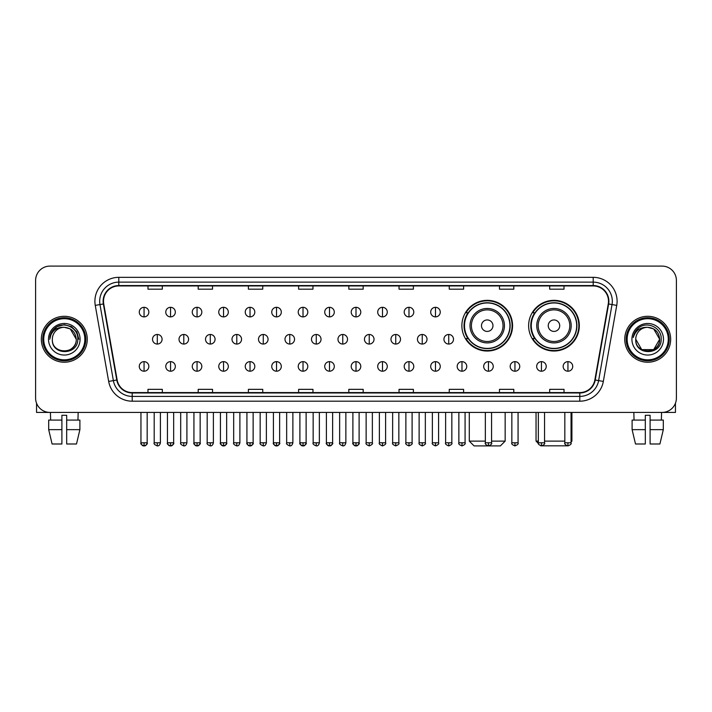 <?xml version="1.0" encoding="UTF-8"?>
<svg xmlns="http://www.w3.org/2000/svg" width="712" height="712" viewBox="0 0 712 712"><rect width="100%" height="100%" fill="white"/><g stroke="black" fill="none" stroke-linecap="round" stroke-linejoin="round"><path stroke-width="1.07" d="M528.633 325.678A25.347 25.347 0 0 0 553.981 351.025A25.347 25.347 0 0 0 579.328 325.678A25.347 25.347 0 0 0 553.981 300.339A25.347 25.347 0 0 0 528.633 325.678M461.874 325.678A25.347 25.347 0 0 0 487.222 351.025A25.347 25.347 0 0 0 512.569 325.678A25.347 25.347 0 0 0 487.222 300.339A25.347 25.347 0 0 0 461.874 325.678M467.953 338.592A23.193 23.193 0 0 1 467.953 312.773M534.712 338.592A23.193 23.193 0 0 1 534.712 312.773M35.6 280.439L35.6 398.079A14.347 14.347 0 0 0 49.947 412.426L662.053 412.426A14.347 14.347 0 0 0 676.4 398.079L676.4 280.439A14.347 14.347 0 0 0 662.053 266.101L49.947 266.101A14.347 14.347 0 0 0 35.6 280.439L35.6 398.079M41.341 339.259A22.953 22.953 0 0 0 64.294 362.221A22.953 22.953 0 0 0 87.247 339.259A22.953 22.953 0 0 0 64.294 316.306A22.953 22.953 0 0 0 41.341 339.259A22.953 22.953 0 0 0 64.294 362.221A22.953 22.953 0 0 0 87.247 339.259A22.953 22.953 0 0 0 64.294 316.306A22.953 22.953 0 0 0 41.341 339.259M624.753 339.259A22.953 22.953 0 0 0 647.706 362.221A22.953 22.953 0 0 0 670.659 339.259A22.953 22.953 0 0 0 647.706 316.306A22.953 22.953 0 0 0 624.753 339.259A22.953 22.953 0 0 0 647.706 362.221A22.953 22.953 0 0 0 670.659 339.259A22.953 22.953 0 0 0 647.706 316.306A22.953 22.953 0 0 0 624.753 339.259M103.507 301.247A15.299 15.299 0 0 1 118.806 285.939L593.194 285.939A15.299 15.299 0 0 1 608.262 303.899L594.858 379.941A15.299 15.299 0 0 1 579.782 392.579L132.218 392.579A15.299 15.299 0 0 1 117.142 379.941L103.738 303.899A15.299 15.299 0 0 1 103.507 301.247M103.124 301.247A15.682 15.682 0 0 0 103.365 303.971L116.768 380.003A15.682 15.682 0 0 0 132.218 392.962L579.782 392.962A15.682 15.682 0 0 0 595.232 380.003L608.635 303.971A15.682 15.682 0 0 0 593.194 285.557L118.806 285.557A15.682 15.682 0 0 0 103.124 301.247M95.266 305.395A23.914 23.914 0 0 1 118.806 277.333L593.194 277.333A23.914 23.914 0 0 1 616.734 305.395L603.331 381.436A23.914 23.914 0 0 1 579.782 401.194L132.218 401.194A23.914 23.914 0 0 1 108.669 381.436L95.266 305.395L99.974 304.567A19.126 19.126 0 0 1 118.806 282.121L593.194 282.121A19.126 19.126 0 0 1 612.026 304.567L598.623 380.6A19.126 19.126 0 0 1 579.782 396.406L132.218 396.406A19.126 19.126 0 0 1 113.377 380.6L99.974 304.567A19.126 19.126 0 0 1 99.68 301.247M662.053 266.101L49.947 266.101M49.947 412.426L662.053 412.426M676.4 398.079L676.4 280.439M595.232 380.003L598.623 380.6L612.026 304.567L616.734 305.395M348.827 285.939L348.827 289.179L363.173 289.179L363.173 285.939M298.613 285.939L298.613 289.179L312.96 289.179L312.96 285.939M248.399 285.939L248.399 289.179L262.746 289.179L262.746 285.939M198.194 285.939L198.194 289.179L212.541 289.179L212.541 285.939M147.98 285.939L147.98 289.179L162.327 289.179L162.327 285.939M399.04 285.939L399.04 289.179L413.387 289.179L413.387 285.939M449.254 285.939L449.254 289.179L463.601 289.179L463.601 285.939M499.459 285.939L499.459 289.179L513.806 289.179L513.806 285.939M549.673 285.939L549.673 289.179L564.02 289.179L564.02 285.939M363.173 392.579L363.173 389.348L348.827 389.348L348.827 392.579M312.96 392.579L312.96 389.348L298.613 389.348L298.613 392.579M262.746 392.579L262.746 389.348L248.399 389.348L248.399 392.579M212.541 392.579L212.541 389.348L198.194 389.348L198.194 392.579M162.327 392.579L162.327 389.348L147.98 389.348L147.98 392.579M413.387 392.579L413.387 389.348L399.04 389.348L399.04 392.579M463.601 392.579L463.601 389.348L449.254 389.348L449.254 392.579M513.806 392.579L513.806 389.348L499.459 389.348L499.459 392.579M564.02 392.579L564.02 389.348L549.673 389.348L549.673 392.579M36.552 403.232L36.552 412.426L92.026 412.426M48.692 420.08L48.692 429.647L52.092 443.994L48.692 429.647L48.692 420.08L61.899 420.08L61.899 415.301L66.688 415.301L66.688 420.08L79.895 420.08L79.895 429.647L76.496 443.994L79.895 429.647L66.688 429.647L66.688 420.08L66.688 443.994L76.496 443.994M78.16 412.426L77.955 420.08M61.899 420.08L61.899 443.994L52.092 443.994M48.692 429.647L61.899 429.647M50.427 412.426L50.632 420.08M84.853 339.259A20.559 20.559 0 0 0 64.294 318.7A20.559 20.559 0 0 0 43.726 339.259A20.559 20.559 0 0 0 64.294 359.827A20.559 20.559 0 0 0 84.853 339.259M85.814 339.259A21.52 21.52 0 0 0 64.294 317.739A21.52 21.52 0 0 0 42.773 339.259A21.52 21.52 0 0 0 64.294 360.779A21.52 21.52 0 0 0 85.814 339.259M76.246 339.259C75.534 331.997 71.556 328.018 64.294 327.306L70.274 328.908L76.246 339.259L70.274 328.908L64.294 327.306L70.274 328.908L76.246 339.259L70.274 328.908L64.294 327.306L70.274 328.908L76.246 339.259L70.274 328.908L64.294 327.306L70.274 328.908L76.246 339.259C76.976 354.683 51.602 354.683 52.341 339.259C51.273 355.858 78.32 355.484 77.759 339.259C78.649 327.876 63.724 320.64 55.127 327.974C52.127 330.475 50.374 333.661 49.858 337.524C52.109 330.404 56.924 326.995 64.294 327.306L70.274 328.908L76.246 339.259C76.976 354.683 51.602 354.683 52.341 339.259C51.602 354.683 76.976 354.683 76.246 339.259C76.976 354.683 51.602 354.683 52.341 339.259C51.602 354.683 76.976 354.683 76.246 339.259C76.976 354.683 51.602 354.683 52.341 339.259C51.602 354.683 76.976 354.683 76.246 339.259C76.976 354.683 51.602 354.683 52.341 339.259C51.602 354.683 76.976 354.683 76.246 339.259C76.976 354.683 51.602 354.683 52.341 339.259C51.602 354.683 76.976 354.683 76.246 339.259C76.976 354.683 51.602 354.683 52.341 339.259C51.602 354.683 76.976 354.683 76.246 339.259C76.976 354.683 51.602 354.683 52.341 339.259A11.953 11.953 0 0 1 64.294 327.306L70.274 328.908L76.246 339.259C76.727 348.542 64.792 354.709 57.512 349.111M48.514 339.259A15.78 15.78 0 0 0 64.294 355.048A15.78 15.78 0 0 0 80.073 339.259A15.78 15.78 0 0 0 64.294 323.479A15.78 15.78 0 0 0 48.514 339.259M55.118 327.974L51.593 332.166M51.495 332.353L57.022 326.666L64.294 324.717L71.565 326.666L76.887 331.988L78.836 339.259L76.887 331.988L71.565 326.666L64.294 324.717L57.022 326.666L51.7 331.988L49.751 339.259M51.38 332.575L51.691 331.997L51.38 332.575M491.574 441.12L505.155 441.12L500.367 445.899L474.067 445.899L469.288 441.12L485.353 441.12M492.962 325.678A5.74 5.74 0 0 0 487.222 319.946A5.74 5.74 0 0 0 481.481 325.678A5.74 5.74 0 0 0 487.222 331.418A5.74 5.74 0 0 0 492.962 325.678M504.434 325.678A17.213 17.213 0 0 0 487.222 308.465A17.213 17.213 0 0 0 470.009 325.678A17.213 17.213 0 0 0 487.222 342.899A17.213 17.213 0 0 0 504.434 325.678A17.213 17.213 0 0 1 487.222 342.899A17.213 17.213 0 0 1 470.009 325.678M509.934 325.678A22.713 22.713 0 0 0 487.222 302.965A22.713 22.713 0 0 0 464.509 325.678A22.713 22.713 0 0 0 487.222 348.399A22.713 22.713 0 0 0 509.934 325.678M512.088 325.678A24.867 24.867 0 0 1 465.968 338.592L468.274 338.592A22.926 22.926 0 0 0 502.387 342.873A22.926 22.926 0 0 0 502.387 308.492A22.926 22.926 0 0 0 468.274 312.773L465.968 312.773A24.867 24.867 0 0 1 512.088 325.678M567.215 445.819L540.746 445.819M544.555 441.12L564.83 441.12M571.051 441.12L571.914 441.12L571.051 441.983M559.721 325.678A5.74 5.74 0 0 0 553.981 319.946A5.74 5.74 0 0 0 548.24 325.678A5.74 5.74 0 0 0 553.981 331.418A5.74 5.74 0 0 0 559.721 325.678M571.193 325.678A17.213 17.213 0 0 0 553.981 308.465A17.213 17.213 0 0 0 536.759 325.678A17.213 17.213 0 0 0 553.981 342.899A17.213 17.213 0 0 0 571.193 325.678A17.213 17.213 0 0 1 553.981 342.899A17.213 17.213 0 0 1 536.759 325.678M576.693 325.678A22.713 22.713 0 0 0 553.981 302.965A22.713 22.713 0 0 0 531.268 325.678A22.713 22.713 0 0 0 553.981 348.399A22.713 22.713 0 0 0 576.693 325.678M536.047 412.426L536.047 441.12L538.343 441.12M578.847 325.678A24.867 24.867 0 0 1 532.727 338.592L535.032 338.592A22.926 22.926 0 0 0 569.146 342.873A22.926 22.926 0 0 0 569.146 308.492A22.926 22.926 0 0 0 535.032 312.773L532.727 312.773A24.867 24.867 0 0 1 578.847 325.678M144.055 307.317A4.779 4.779 0 0 0 139.276 312.096A4.779 4.779 0 0 0 144.055 316.885A4.779 4.779 0 0 0 148.844 312.096A4.779 4.779 0 0 0 144.055 307.317L144.055 316.885A4.779 4.779 0 0 0 148.844 312.096A4.779 4.779 0 0 0 144.055 307.317M170.551 307.317A4.779 4.779 0 0 0 165.771 312.096A4.779 4.779 0 0 0 170.551 316.885A4.779 4.779 0 0 0 175.33 312.096A4.779 4.779 0 0 0 170.551 307.317L170.551 316.885A4.779 4.779 0 0 0 175.33 312.096A4.779 4.779 0 0 0 170.551 307.317M197.046 307.317A4.779 4.779 0 0 0 192.258 312.096A4.779 4.779 0 0 0 197.046 316.885A4.779 4.779 0 0 0 201.825 312.096A4.779 4.779 0 0 0 197.046 307.317L197.046 316.885A4.779 4.779 0 0 0 201.825 312.096A4.779 4.779 0 0 0 197.046 307.317M223.532 307.317A4.779 4.779 0 0 0 218.753 312.096A4.779 4.779 0 0 0 223.532 316.885A4.779 4.779 0 0 0 228.321 312.096A4.779 4.779 0 0 0 223.532 307.317L223.532 316.885A4.779 4.779 0 0 0 228.321 312.096A4.779 4.779 0 0 0 223.532 307.317M250.028 307.317A4.779 4.779 0 0 0 245.248 312.096A4.779 4.779 0 0 0 250.028 316.885A4.779 4.779 0 0 0 254.807 312.096A4.779 4.779 0 0 0 250.028 307.317L250.028 316.885A4.779 4.779 0 0 0 254.807 312.096A4.779 4.779 0 0 0 250.028 307.317M276.523 307.317A4.779 4.779 0 0 0 271.744 312.096A4.779 4.779 0 0 0 276.523 316.885A4.779 4.779 0 0 0 281.302 312.096A4.779 4.779 0 0 0 276.523 307.317L276.523 316.885A4.779 4.779 0 0 0 281.302 312.096A4.779 4.779 0 0 0 276.523 307.317M303.018 307.317A4.779 4.779 0 0 0 298.23 312.096A4.779 4.779 0 0 0 303.018 316.885A4.779 4.779 0 0 0 307.798 312.096A4.779 4.779 0 0 0 303.018 307.317L303.018 316.885A4.779 4.779 0 0 0 307.798 312.096A4.779 4.779 0 0 0 303.018 307.317M329.505 307.317A4.779 4.779 0 0 0 324.725 312.096A4.779 4.779 0 0 0 329.505 316.885A4.779 4.779 0 0 0 334.293 312.096A4.779 4.779 0 0 0 329.505 307.317L329.505 316.885A4.779 4.779 0 0 0 334.293 312.096A4.779 4.779 0 0 0 329.505 307.317M356 307.317A4.779 4.779 0 0 0 351.221 312.096A4.779 4.779 0 0 0 356 316.885A4.779 4.779 0 0 0 360.779 312.096A4.779 4.779 0 0 0 356 307.317L356 316.885A4.779 4.779 0 0 0 360.779 312.096A4.779 4.779 0 0 0 356 307.317M382.495 307.317A4.779 4.779 0 0 0 377.707 312.096A4.779 4.779 0 0 0 382.495 316.885A4.779 4.779 0 0 0 387.275 312.096A4.779 4.779 0 0 0 382.495 307.317L382.495 316.885A4.779 4.779 0 0 0 387.275 312.096A4.779 4.779 0 0 0 382.495 307.317M408.982 307.317A4.779 4.779 0 0 0 404.202 312.096A4.779 4.779 0 0 0 408.982 316.885A4.779 4.779 0 0 0 413.77 312.096A4.779 4.779 0 0 0 408.982 307.317L408.982 316.885A4.779 4.779 0 0 0 413.77 312.096A4.779 4.779 0 0 0 408.982 307.317M435.477 307.317A4.779 4.779 0 0 0 430.698 312.096A4.779 4.779 0 0 0 435.477 316.885A4.779 4.779 0 0 0 440.256 312.096A4.779 4.779 0 0 0 435.477 307.317L435.477 316.885A4.779 4.779 0 0 0 440.256 312.096A4.779 4.779 0 0 0 435.477 307.317M157.308 334.48A4.779 4.779 0 0 0 152.519 339.259A4.779 4.779 0 0 0 157.308 344.047A4.779 4.779 0 0 0 162.087 339.259A4.779 4.779 0 0 0 157.308 334.48L157.308 344.047A4.779 4.779 0 0 0 162.087 339.259A4.779 4.779 0 0 0 157.308 334.48M183.794 334.48A4.779 4.779 0 0 0 179.015 339.259A4.779 4.779 0 0 0 183.794 344.047A4.779 4.779 0 0 0 188.582 339.259A4.779 4.779 0 0 0 183.794 334.48L183.794 344.047A4.779 4.779 0 0 0 188.582 339.259A4.779 4.779 0 0 0 183.794 334.48M210.289 334.48A4.779 4.779 0 0 0 205.51 339.259A4.779 4.779 0 0 0 210.289 344.047A4.779 4.779 0 0 0 215.069 339.259A4.779 4.779 0 0 0 210.289 334.48L210.289 344.047A4.779 4.779 0 0 0 215.069 339.259A4.779 4.779 0 0 0 210.289 334.48M236.785 334.48A4.779 4.779 0 0 0 231.996 339.259A4.779 4.779 0 0 0 236.785 344.047A4.779 4.779 0 0 0 241.564 339.259A4.779 4.779 0 0 0 236.785 334.48L236.785 344.047A4.779 4.779 0 0 0 241.564 339.259A4.779 4.779 0 0 0 236.785 334.48M263.271 334.48A4.779 4.779 0 0 0 258.492 339.259A4.779 4.779 0 0 0 263.271 344.047A4.779 4.779 0 0 0 268.059 339.259A4.779 4.779 0 0 0 263.271 334.48L263.271 344.047A4.779 4.779 0 0 0 268.059 339.259A4.779 4.779 0 0 0 263.271 334.48M289.766 334.48A4.779 4.779 0 0 0 284.987 339.259A4.779 4.779 0 0 0 289.766 344.047A4.779 4.779 0 0 0 294.554 339.259A4.779 4.779 0 0 0 289.766 334.48L289.766 344.047A4.779 4.779 0 0 0 294.554 339.259A4.779 4.779 0 0 0 289.766 334.48M316.262 334.48A4.779 4.779 0 0 0 311.482 339.259A4.779 4.779 0 0 0 316.262 344.047A4.779 4.779 0 0 0 321.041 339.259A4.779 4.779 0 0 0 316.262 334.48L316.262 344.047A4.779 4.779 0 0 0 321.041 339.259A4.779 4.779 0 0 0 316.262 334.48M342.757 334.48A4.779 4.779 0 0 0 337.969 339.259A4.779 4.779 0 0 0 342.757 344.047A4.779 4.779 0 0 0 347.536 339.259A4.779 4.779 0 0 0 342.757 334.48L342.757 344.047A4.779 4.779 0 0 0 347.536 339.259A4.779 4.779 0 0 0 342.757 334.48M369.243 334.48A4.779 4.779 0 0 0 364.464 339.259A4.779 4.779 0 0 0 369.243 344.047A4.779 4.779 0 0 0 374.031 339.259A4.779 4.779 0 0 0 369.243 334.48L369.243 344.047A4.779 4.779 0 0 0 374.031 339.259A4.779 4.779 0 0 0 369.243 334.48M395.738 334.48A4.779 4.779 0 0 0 390.959 339.259A4.779 4.779 0 0 0 395.738 344.047A4.779 4.779 0 0 0 400.518 339.259A4.779 4.779 0 0 0 395.738 334.48L395.738 344.047A4.779 4.779 0 0 0 400.518 339.259A4.779 4.779 0 0 0 395.738 334.48M422.234 334.48A4.779 4.779 0 0 0 417.446 339.259A4.779 4.779 0 0 0 422.234 344.047A4.779 4.779 0 0 0 427.013 339.259A4.779 4.779 0 0 0 422.234 334.48L422.234 344.047A4.779 4.779 0 0 0 427.013 339.259A4.779 4.779 0 0 0 422.234 334.48M448.729 334.48A4.779 4.779 0 0 0 443.941 339.259A4.779 4.779 0 0 0 448.729 344.047A4.779 4.779 0 0 0 453.508 339.259A4.779 4.779 0 0 0 448.729 334.48L448.729 344.047A4.779 4.779 0 0 0 453.508 339.259A4.779 4.779 0 0 0 448.729 334.48M144.055 361.643A4.779 4.779 0 0 0 139.276 366.422A4.779 4.779 0 0 0 144.055 371.21A4.779 4.779 0 0 0 148.844 366.422A4.779 4.779 0 0 0 144.055 361.643L144.055 371.21A4.779 4.779 0 0 0 148.844 366.422A4.779 4.779 0 0 0 144.055 361.643M170.551 361.643A4.779 4.779 0 0 0 165.771 366.422A4.779 4.779 0 0 0 170.551 371.21A4.779 4.779 0 0 0 175.33 366.422A4.779 4.779 0 0 0 170.551 361.643L170.551 371.21A4.779 4.779 0 0 0 175.33 366.422A4.779 4.779 0 0 0 170.551 361.643M197.046 361.643A4.779 4.779 0 0 0 192.258 366.422A4.779 4.779 0 0 0 197.046 371.21A4.779 4.779 0 0 0 201.825 366.422A4.779 4.779 0 0 0 197.046 361.643L197.046 371.21A4.779 4.779 0 0 0 201.825 366.422A4.779 4.779 0 0 0 197.046 361.643M223.532 361.643A4.779 4.779 0 0 0 218.753 366.422A4.779 4.779 0 0 0 223.532 371.21A4.779 4.779 0 0 0 228.321 366.422A4.779 4.779 0 0 0 223.532 361.643L223.532 371.21A4.779 4.779 0 0 0 228.321 366.422A4.779 4.779 0 0 0 223.532 361.643M250.028 361.643A4.779 4.779 0 0 0 245.248 366.422A4.779 4.779 0 0 0 250.028 371.21A4.779 4.779 0 0 0 254.807 366.422A4.779 4.779 0 0 0 250.028 361.643L250.028 371.21A4.779 4.779 0 0 0 254.807 366.422A4.779 4.779 0 0 0 250.028 361.643M276.523 361.643A4.779 4.779 0 0 0 271.744 366.422A4.779 4.779 0 0 0 276.523 371.21A4.779 4.779 0 0 0 281.302 366.422A4.779 4.779 0 0 0 276.523 361.643L276.523 371.21A4.779 4.779 0 0 0 281.302 366.422A4.779 4.779 0 0 0 276.523 361.643M303.018 361.643A4.779 4.779 0 0 0 298.23 366.422A4.779 4.779 0 0 0 303.018 371.21A4.779 4.779 0 0 0 307.798 366.422A4.779 4.779 0 0 0 303.018 361.643L303.018 371.21A4.779 4.779 0 0 0 307.798 366.422A4.779 4.779 0 0 0 303.018 361.643M329.505 361.643A4.779 4.779 0 0 0 324.725 366.422A4.779 4.779 0 0 0 329.505 371.21A4.779 4.779 0 0 0 334.293 366.422A4.779 4.779 0 0 0 329.505 361.643L329.505 371.21A4.779 4.779 0 0 0 334.293 366.422A4.779 4.779 0 0 0 329.505 361.643M356 361.643A4.779 4.779 0 0 0 351.221 366.422A4.779 4.779 0 0 0 356 371.21A4.779 4.779 0 0 0 360.779 366.422A4.779 4.779 0 0 0 356 361.643L356 371.21A4.779 4.779 0 0 0 360.779 366.422A4.779 4.779 0 0 0 356 361.643M382.495 361.643A4.779 4.779 0 0 0 377.707 366.422A4.779 4.779 0 0 0 382.495 371.21A4.779 4.779 0 0 0 387.275 366.422A4.779 4.779 0 0 0 382.495 361.643L382.495 371.21A4.779 4.779 0 0 0 387.275 366.422A4.779 4.779 0 0 0 382.495 361.643M408.982 361.643A4.779 4.779 0 0 0 404.202 366.422A4.779 4.779 0 0 0 408.982 371.21A4.779 4.779 0 0 0 413.77 366.422A4.779 4.779 0 0 0 408.982 361.643L408.982 371.21A4.779 4.779 0 0 0 413.77 366.422A4.779 4.779 0 0 0 408.982 361.643M435.477 361.643A4.779 4.779 0 0 0 430.698 366.422A4.779 4.779 0 0 0 435.477 371.21A4.779 4.779 0 0 0 440.256 366.422A4.779 4.779 0 0 0 435.477 361.643L435.477 371.21A4.779 4.779 0 0 0 440.256 366.422A4.779 4.779 0 0 0 435.477 361.643M461.972 361.643A4.779 4.779 0 0 0 457.193 366.422A4.779 4.779 0 0 0 461.972 371.21A4.779 4.779 0 0 0 466.752 366.422A4.779 4.779 0 0 0 461.972 361.643L461.972 371.21A4.779 4.779 0 0 0 466.752 366.422A4.779 4.779 0 0 0 461.972 361.643M488.468 361.643A4.779 4.779 0 0 0 483.679 366.422A4.779 4.779 0 0 0 488.468 371.21A4.779 4.779 0 0 0 493.247 366.422A4.779 4.779 0 0 0 488.468 361.643L488.468 371.21A4.779 4.779 0 0 0 493.247 366.422A4.779 4.779 0 0 0 488.468 361.643M514.954 361.643A4.779 4.779 0 0 0 510.175 366.422A4.779 4.779 0 0 0 514.954 371.21A4.779 4.779 0 0 0 519.742 366.422A4.779 4.779 0 0 0 514.954 361.643L514.954 371.21A4.779 4.779 0 0 0 519.742 366.422A4.779 4.779 0 0 0 514.954 361.643M541.449 361.643A4.779 4.779 0 0 0 536.67 366.422A4.779 4.779 0 0 0 541.449 371.21A4.779 4.779 0 0 0 546.229 366.422A4.779 4.779 0 0 0 541.449 361.643L541.449 371.21A4.779 4.779 0 0 0 546.229 366.422A4.779 4.779 0 0 0 541.449 361.643M567.945 361.643A4.779 4.779 0 0 0 563.156 366.422A4.779 4.779 0 0 0 567.945 371.21A4.779 4.779 0 0 0 572.724 366.422A4.779 4.779 0 0 0 567.945 361.643L567.945 371.21A4.779 4.779 0 0 0 572.724 366.422A4.779 4.779 0 0 0 567.945 361.643M675.448 403.232L675.448 412.426L619.974 412.426M632.105 420.08L632.105 429.647L635.505 443.994L632.105 429.647L632.105 420.08L645.312 420.08L645.312 415.301L650.101 415.301L650.101 420.08L663.308 420.08L663.308 429.647L659.908 443.994L663.308 429.647L650.101 429.647L650.101 420.08M661.573 412.426L661.368 420.08M645.312 420.08L645.312 443.994L635.505 443.994M632.105 429.647L645.312 429.647M659.908 443.994L650.101 443.994L650.101 429.647M633.84 412.426L634.045 420.08M668.274 339.259A20.559 20.559 0 0 0 647.706 318.7A20.559 20.559 0 0 0 627.147 339.259A20.559 20.559 0 0 0 647.706 359.827A20.559 20.559 0 0 0 668.274 339.259M669.227 339.259A21.52 21.52 0 0 0 647.706 317.739A21.52 21.52 0 0 0 626.186 339.259A21.52 21.52 0 0 0 647.706 360.779A21.52 21.52 0 0 0 669.227 339.259M653.687 349.619L641.726 349.619L635.754 339.259A11.953 11.953 0 0 1 647.706 327.306L653.687 328.908L659.659 339.259L653.687 328.908L647.706 327.306L653.687 328.908L659.659 339.259L653.687 328.908L647.706 327.306L653.687 328.908L647.706 327.306L653.687 328.908L659.659 339.259C660.398 354.683 635.024 354.683 635.754 339.259C634.686 355.858 661.733 355.484 661.172 339.259C662.062 327.876 647.137 320.64 638.539 327.974C635.54 330.475 633.787 333.661 633.271 337.524C635.522 330.404 640.337 326.995 647.706 327.306L653.687 328.908L659.659 339.259C660.398 354.683 635.024 354.683 635.754 339.259C635.024 354.683 660.398 354.683 659.659 339.259L653.687 349.619L641.726 349.619M647.706 327.306C654.969 328.018 658.956 331.997 659.659 339.259C660.398 354.683 635.024 354.683 635.754 339.259C635.024 354.683 660.398 354.683 659.659 339.259C660.398 354.683 635.024 354.683 635.754 339.259C635.024 354.683 660.398 354.683 659.659 339.259C660.398 354.683 635.024 354.683 635.754 339.259M631.927 339.259A15.78 15.78 0 0 0 647.706 355.048A15.78 15.78 0 0 0 663.486 339.259A15.78 15.78 0 0 0 647.706 323.479A15.78 15.78 0 0 0 631.927 339.259M659.659 339.259C660.14 348.542 648.205 354.709 640.925 349.111M638.539 327.974L635.015 332.166M634.793 332.575L635.113 331.997L634.793 332.575M593.194 277.333L593.194 285.557M99.974 304.567L103.365 303.971M132.218 401.194L132.218 392.962M579.782 392.962L579.782 401.194M108.669 381.436L116.768 380.003M608.635 303.971L612.026 304.567M118.806 277.333L118.806 285.557M598.623 380.6L603.331 381.436M503.037 325.678A15.815 15.815 0 0 0 487.222 309.862A15.815 15.815 0 0 0 471.406 325.678A15.815 15.815 0 0 0 487.222 341.493A15.815 15.815 0 0 0 503.037 325.678M569.796 325.678A15.815 15.815 0 0 0 553.981 309.862A15.815 15.815 0 0 0 538.165 325.678A15.815 15.815 0 0 0 553.981 341.493A15.815 15.815 0 0 0 569.796 325.678M157.308 442.793L154.192 442.793C153.57 443.79 154.602 444.822 157.308 445.899L157.308 442.793L160.414 442.793L160.414 412.426M183.794 442.793L180.688 442.793C180.056 443.79 181.097 444.822 183.794 445.899L183.794 442.793L186.909 442.793L186.909 412.426M210.289 442.793L207.183 442.793C206.551 443.79 207.584 444.822 210.289 445.899L210.289 442.793L213.395 442.793L213.395 412.426M236.785 442.793L233.678 442.793C233.047 443.79 234.079 444.822 236.785 445.899L236.785 442.793L239.891 442.793L239.891 412.426M263.271 442.793L260.165 442.793C259.533 443.79 260.574 444.822 263.271 445.899L263.271 442.793L266.386 442.793L266.386 412.426M289.766 442.793L286.66 442.793C286.028 443.79 287.07 444.822 289.766 445.899L289.766 442.793L292.872 442.793L292.872 412.426M316.262 442.793L313.155 442.793C312.524 443.79 313.556 444.822 316.262 445.899L316.262 442.793L319.368 442.793L319.368 412.426M342.757 442.793L339.642 442.793C339.019 443.79 340.051 444.822 342.757 445.899L342.757 442.793L345.863 442.793L345.863 412.426M369.243 442.793L366.137 442.793C365.505 443.79 366.547 444.822 369.243 445.899L369.243 442.793L372.358 442.793L372.358 412.426M395.738 442.793L392.632 442.793C392 443.79 393.033 444.822 395.738 445.899L395.738 442.793L398.845 442.793L398.845 412.426M422.234 442.793L419.128 442.793C418.496 443.79 419.528 444.822 422.234 445.899L422.234 442.793L425.34 442.793L425.34 412.426M448.729 442.793L445.614 442.793C444.982 443.79 446.024 444.822 448.729 445.899L448.729 442.793L451.835 442.793L451.835 412.426M144.055 442.793L140.949 442.793C140.317 443.79 141.359 444.822 144.055 445.899L144.055 442.793L147.17 442.793C147.793 443.79 146.761 444.822 144.055 445.899C142.525 446.05 141.492 445.009 140.949 442.793L140.949 412.426M170.551 442.793L167.445 442.793C166.813 443.79 167.845 444.822 170.551 445.899L170.551 442.793L173.657 442.793C174.289 443.79 173.256 444.822 170.551 445.899C169.02 446.05 167.988 445.009 167.445 442.793L167.445 412.426M197.046 442.793L193.931 442.793C193.308 443.79 194.34 444.822 197.046 445.899L197.046 442.793L200.152 442.793C200.784 443.79 199.743 444.822 197.046 445.899C195.515 446.05 194.474 445.009 193.931 442.793L193.931 412.426M223.532 442.793L220.426 442.793C219.794 443.79 220.836 444.822 223.532 445.899L223.532 442.793L226.647 442.793C227.279 443.79 226.238 444.822 223.532 445.899C222.01 446.05 220.969 445.009 220.426 442.793L220.426 412.426L220.426 442.793M250.028 442.793L246.922 442.793C246.29 443.79 247.322 444.822 250.028 445.899L250.028 442.793L253.134 442.793C253.766 443.79 252.733 444.822 250.028 445.899C248.497 446.05 247.465 445.009 246.922 442.793L246.922 412.426M276.523 442.793L273.417 442.793C272.785 443.79 273.817 444.822 276.523 445.899L276.523 442.793L279.629 442.793C280.261 443.79 279.229 444.822 276.523 445.899C274.992 446.05 273.96 445.009 273.417 442.793L273.417 412.426M303.018 442.793L299.903 442.793C299.271 443.79 300.313 444.822 303.018 445.899L303.018 442.793L306.124 442.793C306.756 443.79 305.715 444.822 303.018 445.899C301.488 446.05 300.446 445.009 299.903 442.793L299.903 412.426M329.505 442.793L326.399 442.793C325.767 443.79 326.808 444.822 329.505 445.899L329.505 442.793L332.62 442.793C333.243 443.79 332.21 444.822 329.505 445.899C327.974 446.05 326.942 445.009 326.399 442.793L326.399 412.426M356 442.793L352.894 442.793C352.262 443.79 353.294 444.822 356 445.899L356 442.793L359.106 442.793C359.738 443.79 358.706 444.822 356 445.899C354.469 446.05 353.437 445.009 352.894 442.793L352.894 412.426M382.495 442.793L379.38 442.793C378.757 443.79 379.79 444.822 382.495 445.899L382.495 442.793L385.601 442.793L385.601 412.426L385.601 442.793C386.233 443.79 385.192 444.822 382.495 445.899M408.982 442.793L405.876 442.793L405.876 412.426L405.876 442.793C405.244 443.79 406.285 444.822 408.982 445.899L408.982 442.793L412.097 442.793L412.097 412.426M435.477 442.793L432.371 442.793C431.739 443.79 432.771 444.822 435.477 445.899L435.477 442.793L438.583 442.793L438.583 412.426M461.972 442.793L458.866 442.793C458.234 443.79 459.267 444.822 461.972 445.899L461.972 442.793L465.078 442.793L465.078 412.426M488.468 442.793L485.353 442.793C484.721 443.79 485.762 444.822 488.468 445.899L488.468 442.793L491.574 442.793L491.574 412.426M514.954 442.793L511.848 442.793C511.216 443.79 512.257 444.822 514.954 445.899L514.954 442.793L518.069 442.793L518.069 412.426M541.449 442.793L538.343 442.793C537.711 443.79 538.744 444.822 541.449 445.899L541.449 442.793L544.555 442.793L544.555 412.426M567.945 442.793L564.83 442.793C564.207 443.79 565.239 444.822 567.945 445.899L567.945 442.793L571.051 442.793L571.051 412.426M505.155 412.426L505.155 441.12M469.288 412.426L469.288 441.12M571.914 412.426L571.914 441.12M538.423 443.496L536.047 441.12M154.192 442.793L154.192 412.426M160.414 442.793C159.871 445.009 158.838 446.05 157.308 445.899M180.688 442.793L180.688 412.426M186.909 442.793C186.366 445.009 185.325 446.05 183.794 445.899M207.183 442.793L207.183 412.426M213.395 442.793C212.852 445.009 211.82 446.05 210.289 445.899M233.678 442.793L233.678 412.426M239.891 442.793C239.348 445.009 238.315 446.05 236.785 445.899M260.165 442.793L260.165 412.426M266.386 442.793C265.843 445.009 264.802 446.05 263.271 445.899M286.66 442.793L286.66 412.426M292.872 442.793C292.338 445.009 291.297 446.05 289.766 445.899M313.155 442.793L313.155 412.426M319.368 442.793C318.825 445.009 317.792 446.05 316.262 445.899M339.642 442.793L339.642 412.426M345.863 442.793C345.32 445.009 344.288 446.05 342.757 445.899M366.137 442.793L366.137 412.426M372.358 442.793C372.981 443.79 371.949 444.822 369.243 445.899M392.632 442.793L392.632 412.426M398.845 442.793C399.477 443.79 398.444 444.822 395.738 445.899M419.128 442.793L419.128 412.426M425.34 442.793C425.972 443.79 424.93 444.822 422.234 445.899M445.614 442.793L445.614 412.426M451.835 442.793C452.467 443.79 451.426 444.822 448.729 445.899M144.055 445.899C145.586 446.05 146.627 445.009 147.17 442.793L147.17 412.426M170.551 445.899C172.082 446.05 173.114 445.009 173.657 442.793L173.657 412.426M197.046 445.899C198.577 446.05 199.609 445.009 200.152 442.793L200.152 412.426M223.532 445.899C225.063 446.05 226.105 445.009 226.647 442.793L226.647 412.426M250.028 445.899C251.558 446.05 252.591 445.009 253.134 442.793L253.134 412.426M276.523 445.899C278.054 446.05 279.086 445.009 279.629 442.793L279.629 412.426M303.018 445.899C304.54 446.05 305.582 445.009 306.124 442.793L306.124 412.426M329.505 445.899C331.036 446.05 332.077 445.009 332.62 442.793L332.62 412.426M356 445.899C357.531 446.05 358.563 445.009 359.106 442.793L359.106 412.426M379.38 442.793L379.38 412.426M412.097 442.793C412.729 443.79 411.687 444.822 408.982 445.899M432.371 442.793L432.371 412.426M438.583 442.793C439.215 443.79 438.183 444.822 435.477 445.899M458.866 442.793L458.866 412.426M465.078 442.793C465.71 443.79 464.678 444.822 461.972 445.899M485.353 442.793L485.353 412.426M491.574 442.793C492.206 443.79 491.164 444.822 488.468 445.899M511.848 442.793L511.848 412.426M518.069 442.793C518.692 443.79 517.66 444.822 514.954 445.899M538.343 442.793L538.343 412.426M544.555 442.793C545.187 443.79 544.155 444.822 541.449 445.899M564.83 442.793L564.83 412.426M571.051 442.793C571.683 443.79 570.641 444.822 567.945 445.899"/></g></svg>
